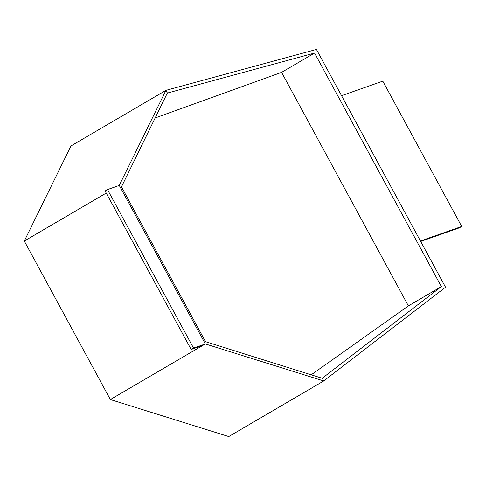 <?xml version="1.0" encoding="UTF-8"?>
<svg xmlns="http://www.w3.org/2000/svg" width="486" height="486" viewBox="0 0 486 486"><rect width="100%" height="100%" fill="white"/><g stroke="black" fill="none" stroke-linecap="round" stroke-linejoin="round"><path stroke-width="0.73" d="M24.3 241.038L110.365 399.553L228.76 436.562L323.731 380.957L322.297 378.315L205.499 341.67L121.457 186.879L167.372 92.99L165.939 90.347L70.974 145.952L24.3 241.038L106.24 193.057M167.318 93.099L165.939 90.341L119.264 185.427L205.335 343.942L110.365 399.553M107.479 189.576L105.104 190.968L191.168 349.483L202.96 345.333L205.335 343.942L119.264 185.427L107.479 189.576L193.543 348.091L205.335 343.942L323.731 380.957L322.261 378.248L441.361 286.588L314.563 53.053L167.409 93.051M70.974 145.952L165.939 90.341L316.435 49.438L445.534 287.208L323.725 380.951M311.198 374.834L408.386 305.894L281.588 72.359L155.174 117.94M441.361 286.588L408.386 305.894M314.563 53.053L281.588 72.359M341.537 95.669L382.804 81.15L461.7 226.458L420.433 240.977L341.537 95.669M420.688 241.439L459.325 227.843L461.7 226.458M193.543 348.091L191.168 349.483"/></g></svg>
